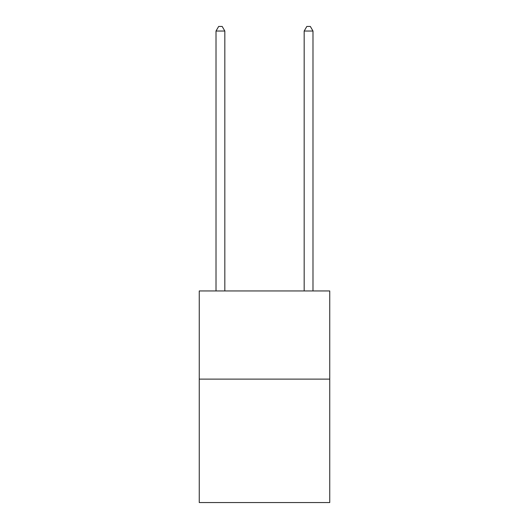 <?xml version="1.0" encoding="UTF-8"?>
<svg xmlns="http://www.w3.org/2000/svg" width="529" height="529" viewBox="0 0 529 529"><rect width="100%" height="100%" fill="white"/><g stroke="black" fill="none" stroke-linecap="round" stroke-linejoin="round"><path stroke-width="0.79" d="M329.746 379.114L329.746 502.55L199.254 502.55L199.254 290.95L329.746 290.95L329.746 379.114L199.254 379.114M224.825 290.95L224.825 31.032L216.011 31.032L216.011 290.95M216.011 31.032L218.656 26.45L222.18 26.45L224.825 31.032M312.989 290.95L312.989 31.032L304.175 31.032L304.175 290.95M304.175 31.032L306.82 26.45L310.344 26.45L312.989 31.032"/></g></svg>
